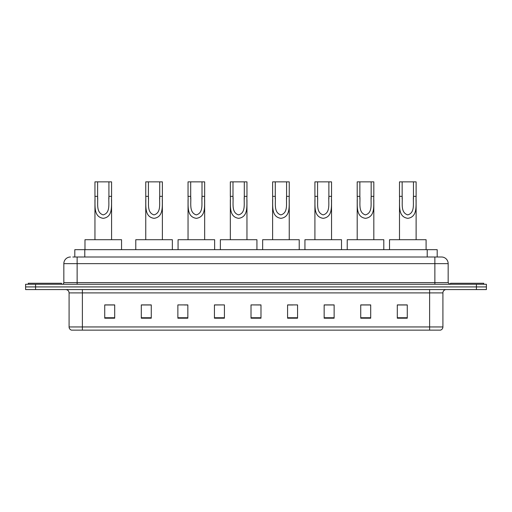 <?xml version="1.0" encoding="UTF-8"?>
<svg xmlns="http://www.w3.org/2000/svg" width="512" height="512" viewBox="0 0 512 512"><rect width="100%" height="100%" fill="white"/><g stroke="black" fill="none" stroke-linecap="round" stroke-linejoin="round"><path stroke-width="0.77" d="M72.813 256.998L77.133 256.998L72.813 256.998L74.81 256.998L74.81 249.683L437.19 249.683L437.19 256.998M70.483 256.998A6.65 6.65 0 0 0 63.834 263.648L63.834 282.598A1.664 1.664 0 0 1 62.17 284.262M448.166 263.648L77.133 263.648L77.133 256.998L441.517 256.998A6.65 6.65 0 0 1 448.166 263.648L448.166 282.598L449.83 284.262M35.571 284.262L25.6 284.262L25.6 286.918L35.571 286.918L25.6 286.918L25.6 289.581L35.571 289.581L35.571 286.918L476.429 286.918L35.571 286.918L35.571 284.262L476.429 284.262L476.429 286.918L486.4 286.918L476.429 286.918L476.429 289.581L35.571 289.581M486.4 284.262L486.4 286.918L486.4 284.262L476.429 284.262M441.414 256.998L439.187 256.998M440.352 330.138L71.648 330.138M71.482 330.138A3.322 3.322 0 0 1 69.088 326.95L82.387 326.95L82.387 330.138L429.613 330.138L429.613 326.95L442.912 326.95L442.912 292.902A3.322 3.322 0 0 1 446.24 289.581M69.088 326.95L69.088 292.902C68.89 290.886 67.782 289.779 65.76 289.581M407.27 318.202L407.27 304.909L397.299 304.909L397.299 318.202L407.27 318.202M370.701 318.202L370.701 304.909L360.73 304.909L360.73 318.202L370.701 318.202M334.131 318.202L334.131 304.909L324.154 304.909L324.154 318.202L334.131 318.202M297.562 318.202L297.562 304.909L287.584 304.909L287.584 318.202L297.562 318.202M114.701 318.202L114.701 304.909L104.73 304.909L104.73 318.202L114.701 318.202M151.27 318.202L151.27 304.909L141.299 304.909L141.299 318.202L151.27 318.202M187.846 318.202L187.846 304.909L177.869 304.909L177.869 318.202L187.846 318.202M224.416 318.202L224.416 304.909L214.438 304.909L214.438 318.202L224.416 318.202M260.986 318.202L260.986 304.909L251.014 304.909L251.014 318.202L260.986 318.202M486.4 289.581L486.4 286.918L486.4 289.581L476.429 289.581M429.613 330.138L440.256 330.138M224.416 304.909L214.438 304.973L224.416 304.909M184.384 304.973L187.846 304.973M142.099 304.973L151.27 304.973M287.584 304.973L292.902 304.973M251.014 304.909L260.986 304.973L251.014 304.909M114.701 304.973L104.73 304.973M334.131 304.973L324.154 304.973M370.701 304.973L360.73 304.973M407.27 304.973L397.299 304.973M61.504 284.262L61.504 283.264L28.262 283.264L28.262 284.262M97.613 181.862L111.578 181.862L111.578 196.346C111.104 204.774 113.606 216.877 103.251 218.336C92.902 216.813 95.437 204.768 94.95 196.346L94.95 181.862L97.613 181.862L97.613 199.059M94.95 196.346L97.613 196.346C98.221 202.944 95.661 212.525 103.194 214.893C110.867 212.768 108.32 203.002 108.915 196.346L108.915 181.862M111.578 196.346L108.915 196.346L108.915 199.098M94.95 199.776L94.95 239.712M111.578 199.782L111.578 239.712M121.549 249.683L121.549 239.712L84.979 239.712L84.979 249.683M148.416 181.862L162.374 181.862L162.374 196.346C161.907 204.774 164.41 216.877 154.054 218.336C143.699 216.813 146.24 204.768 145.754 196.346L145.754 181.862L148.416 181.862L148.416 199.059M145.754 196.346L148.416 196.346C149.024 202.944 146.464 212.525 153.99 214.893C161.664 212.768 159.117 203.002 159.718 196.346L159.718 181.862M162.374 196.346L159.718 196.346L159.718 199.098M145.754 199.776L145.754 239.712M162.374 199.782L162.374 239.712M172.352 249.683L172.352 239.712L135.782 239.712L135.782 249.683M190.701 181.862L204.666 181.862L204.666 196.346C204.198 204.774 206.694 216.877 196.339 218.336C185.99 216.813 188.531 204.768 188.045 196.346L188.045 181.862L190.701 181.862L190.701 199.059M188.045 196.346L190.701 196.346C191.315 202.944 188.755 212.525 196.282 214.893C203.955 212.768 201.408 203.002 202.01 196.346L202.01 181.862M204.666 196.346L202.01 196.346L202.01 199.098M188.045 199.776L188.045 239.712M204.666 199.782L204.666 239.712M214.643 249.683L214.643 239.712L178.067 239.712L178.067 249.683M232.992 181.862L246.957 181.862L246.957 196.346C246.483 204.774 248.986 216.877 238.63 218.336C228.282 216.813 230.822 204.768 230.336 196.346L230.336 181.862L232.992 181.862L232.992 199.059M230.336 196.346L232.992 196.346C233.6 202.944 231.046 212.525 238.573 214.893C246.246 212.768 243.699 203.002 244.294 196.346L244.294 181.862M246.957 196.346L244.294 196.346L244.294 199.098M230.336 199.776L230.336 239.712M246.957 199.782L246.957 239.712M256.928 249.683L256.928 239.712L220.358 239.712L220.358 249.683M275.283 181.862L289.248 181.862L289.248 196.346C288.774 204.774 291.277 216.877 280.922 218.336C270.573 216.813 273.107 204.768 272.621 196.346L272.621 181.862L275.283 181.862L275.283 199.059M272.621 196.346L275.283 196.346C275.891 202.944 273.331 212.525 280.864 214.893C288.538 212.768 285.99 203.002 286.586 196.346L286.586 181.862M289.248 196.346L286.586 196.346L286.586 199.098M272.621 199.776L272.621 239.712M289.248 199.782L289.248 239.712M299.219 249.683L299.219 239.712L262.65 239.712L262.65 249.683M317.574 181.862L331.539 181.862L331.539 196.346C331.066 204.774 333.568 216.877 323.213 218.336C312.858 216.813 315.398 204.768 314.912 196.346L314.912 181.862L317.574 181.862L317.574 199.059M314.912 196.346L317.574 196.346C318.182 202.944 315.622 212.525 323.155 214.893C330.822 212.768 328.282 203.002 328.877 196.346L328.877 181.862M331.539 196.346L328.877 196.346L328.877 199.098M314.912 199.776L314.912 239.712M331.539 199.782L331.539 239.712M341.51 249.683L341.51 239.712L304.941 239.712L304.941 249.683M359.866 181.862L373.824 181.862L373.824 196.346C373.357 204.774 375.853 216.877 365.504 218.336C355.149 216.813 357.69 204.768 357.203 196.346L357.203 181.862L359.866 181.862L359.866 199.059M357.203 196.346L359.866 196.346C360.474 202.944 357.914 212.525 365.44 214.893C373.114 212.768 370.566 203.002 371.168 196.346L371.168 181.862M373.824 196.346L371.168 196.346L371.168 199.098M357.203 199.776L357.203 239.712M373.824 199.782L373.824 239.712M383.802 249.683L383.802 239.712L347.232 239.712L347.232 249.683M402.15 181.862L416.115 181.862L416.115 196.346C415.648 204.774 418.144 216.877 407.789 218.336C397.44 216.813 399.981 204.768 399.494 196.346L399.494 181.862L402.15 181.862L402.15 199.059M399.494 196.346L402.15 196.346C402.758 202.944 400.205 212.525 407.731 214.893C415.405 212.768 412.858 203.002 413.459 196.346L413.459 181.862M416.115 196.346L413.459 196.346L413.459 199.098M399.494 199.776L399.494 239.712M416.115 199.782L416.115 239.712M426.093 249.683L426.093 239.712L389.517 239.712L389.517 249.683M483.738 284.262L483.738 283.264L450.496 283.264L450.496 284.262M84.787 256.998L84.787 249.683M427.213 256.998L427.213 249.683M77.133 284.262L77.133 263.648L63.834 263.648M63.834 282.598L448.166 282.598M434.867 256.998L434.867 284.262M429.613 289.581L429.613 292.902L69.088 292.902M442.912 292.902L429.613 292.902L429.613 326.95L82.387 326.95L82.387 289.581M260.986 317.741L251.014 317.741M224.416 317.741L214.438 317.741M187.846 317.741L177.869 317.741M151.27 317.741L141.299 317.741M114.701 317.741L104.73 317.741M297.562 317.741L287.584 317.741M334.131 317.741L324.154 317.741M370.701 317.741L360.73 317.741M407.27 317.741L397.299 317.741M440.518 330.138C442.022 329.606 442.822 328.544 442.912 326.95"/></g></svg>
